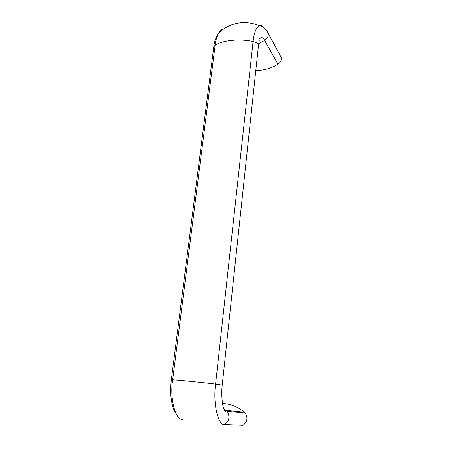 <?xml version="1.0" encoding="UTF-8"?>
<svg xmlns="http://www.w3.org/2000/svg" width="452" height="452" viewBox="0 0 452 452"><rect width="100%" height="100%" fill="white"/><g stroke="black" fill="none" stroke-linecap="round" stroke-linejoin="round"><path stroke-width="0.68" d="M229.588 411.523L228.961 410.71M255.815 70.342C263.691 70.54 271.064 68.501 277.94 64.218C280.681 62.257 281.737 59.907 281.104 57.178L280.313 55.726M222.491 403.489C230.763 403.913 238.018 406.794 244.261 412.139L245.103 412.987C248.086 417.868 247.38 421.965 242.99 425.275L224.678 424.49C218.163 426.066 212.864 403.653 215.587 384.115L253.08 41.561C254.058 32.702 256.165 27.397 259.403 25.651C261.064 25.182 262.657 25.945 264.188 27.951M258.702 43.658L264.646 40.477C267.556 38.369 268.686 35.889 268.042 33.03L267.087 31.357M258.821 39.703C260.77 36.725 262.714 36.985 264.646 40.477L277.94 64.218M182.936 419.377C175.562 420.784 169.573 398.833 172.653 379.827C180.738 380.347 199.937 382.256 215.587 384.115L222.22 385.11L258.425 45.872C258.476 43.912 256.696 42.477 253.08 41.561C239.746 38.561 222.825 40.268 215.141 45.172L213.756 47.07M176.144 413.823C173.5 410.393 171.743 404.359 170.862 395.72L170.783 385.81L171.336 379.799L172.653 379.827L215.141 45.172C215.728 40.347 216.841 36.369 218.491 33.239C219.858 30.815 221.407 29.516 223.135 29.34M281.104 57.178L268.042 33.03C266.736 30.318 264.866 28.222 262.431 26.753L259.403 25.651C253.369 23.171 246.984 22.21 240.238 22.781C236.057 23.408 232.882 24.222 230.712 25.21C226.023 27.148 221.943 29.826 218.491 33.239C215.796 37.352 214.225 41.878 213.785 46.822L171.331 379.816M223.712 408.41L227.04 411.28C230.17 416.518 229.384 420.919 224.678 424.49M244.261 412.139L226.147 410.365L224.022 409.201M226.237 410.444L224.537 410.28M258.448 45.641L259.295 40.081M222.22 385.11C220.943 395.178 222.7 407.162 223.819 408.704C225.39 411.987 226.463 412.845 227.04 411.28L245.103 412.987"/></g></svg>
